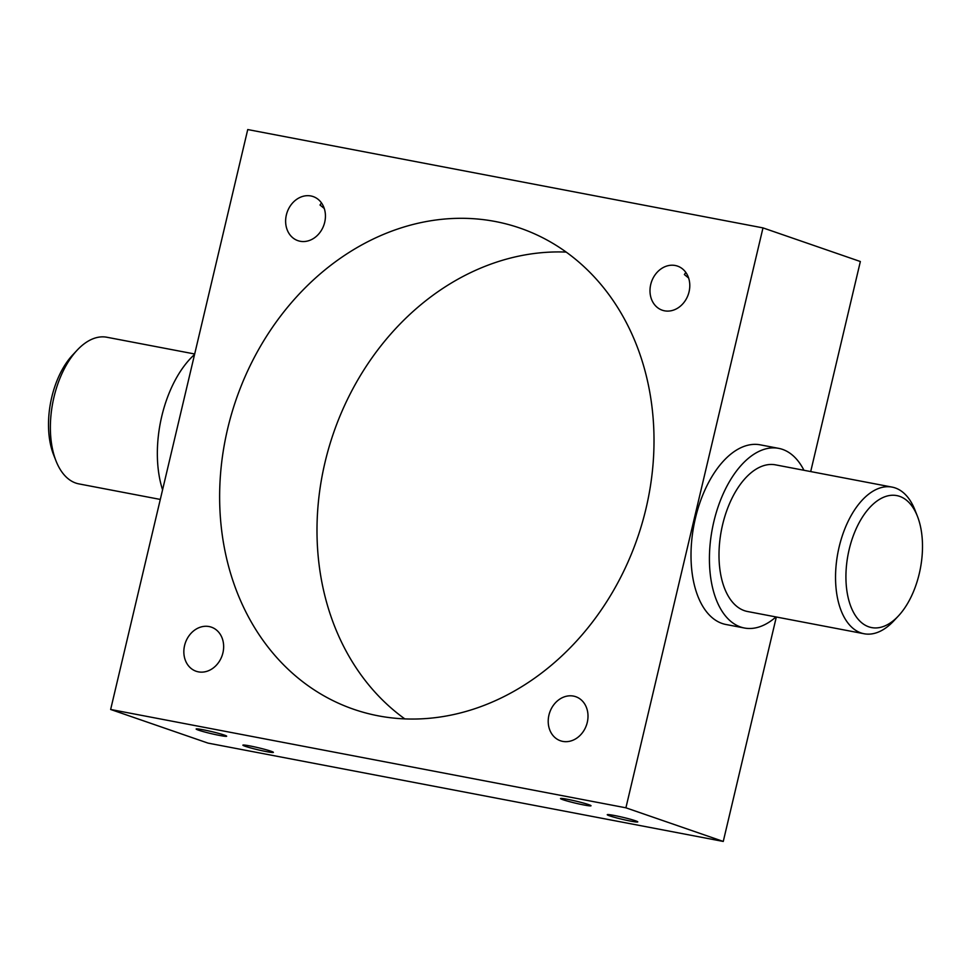 <?xml version="1.0" encoding="UTF-8"?>
<svg xmlns="http://www.w3.org/2000/svg" width="971" height="971" viewBox="0 0 971 971"><rect width="100%" height="100%" fill="white"/><g stroke="black" fill="none" stroke-linecap="round" stroke-linejoin="round"><path stroke-width="1.46" d="M56.027 460.958L53.587 454.756A67.181 36.813 -79.2 0 1 51.742 397.297A67.181 36.813 -79.2 0 1 72.619 355.022L77.182 350.143A74.658 40.903 100.8 0 0 53.975 397.115A74.658 40.903 100.8 0 0 56.027 460.958A74.658 40.903 100.8 0 0 78.93 483.898L160.3 499.434M194.673 353.99L106.919 337.253A74.658 40.903 100.8 0 0 77.182 350.143M919.258 573.703A67.181 36.813 100.8 0 0 917.413 516.244A67.181 36.813 100.8 0 0 882.166 497.905A67.181 36.813 100.8 0 0 849.164 549.489A67.181 36.813 100.8 0 0 856.665 617.386A67.181 36.813 100.8 0 0 898.381 615.978A67.181 36.813 100.8 0 0 919.258 573.703M898.381 615.978L893.818 620.857A74.658 40.903 -79.2 0 1 864.081 633.747A74.658 40.903 -79.2 0 1 839.138 546.964A74.658 40.903 -79.2 0 1 892.07 487.102A74.658 40.903 -79.2 0 1 914.973 510.042L917.413 516.244M614.327 815.482A15.682 1.044 -166.7 0 0 607.251 814.693A15.682 1.044 -166.7 0 0 615.056 817.485A15.682 1.044 -166.7 0 0 630.677 821.126A15.682 1.044 -166.7 0 0 637.765 821.903A15.682 1.044 -166.7 0 0 629.961 819.123A15.682 1.044 -166.7 0 0 614.327 815.482M567.598 799.327A15.682 1.044 -166.7 0 0 560.51 798.55A15.682 1.044 -166.7 0 0 568.314 801.33A15.682 1.044 -166.7 0 0 583.947 804.983A15.682 1.044 -166.7 0 0 591.023 805.76A15.682 1.044 -166.7 0 0 583.231 802.981A15.682 1.044 -166.7 0 0 567.598 799.327M249.96 745.934A15.682 1.044 -166.7 0 0 242.884 745.158A15.682 1.044 -166.7 0 0 250.688 747.937A15.682 1.044 -166.7 0 0 266.321 751.59A15.682 1.044 -166.7 0 0 273.397 752.367A15.682 1.044 -166.7 0 0 265.593 749.588A15.682 1.044 -166.7 0 0 249.96 745.934M203.23 729.791A15.682 1.044 -166.7 0 0 196.154 729.003A15.682 1.044 -166.7 0 0 203.959 731.794A15.682 1.044 -166.7 0 0 219.592 735.435A15.682 1.044 -166.7 0 0 226.668 736.224A15.682 1.044 -166.7 0 0 218.863 733.433A15.682 1.044 -166.7 0 0 203.23 729.791M324.265 208.486L320.017 205.015L321.474 202.903M688.621 278.022L684.385 274.55L685.829 272.438M184.575 645.545A23.328 19.456 -70.9 0 0 196.13 671.252A23.328 19.456 -70.9 0 0 222.917 652.864A23.328 19.456 -70.9 0 0 211.362 627.157A23.328 19.456 -70.9 0 0 184.575 645.545M548.943 715.081A23.328 19.456 -70.9 0 0 560.485 740.788A23.328 19.456 -70.9 0 0 587.273 722.4A23.328 19.456 -70.9 0 0 575.73 696.693A23.328 19.456 -70.9 0 0 548.943 715.081M650.728 284.491A23.328 19.456 -70.9 0 0 662.271 310.21A23.328 19.456 -70.9 0 0 689.058 291.81A23.328 19.456 -70.9 0 0 677.515 266.103A23.328 19.456 -70.9 0 0 650.728 284.491M286.36 214.955A23.328 19.456 -70.9 0 0 297.915 240.662A23.328 19.456 -70.9 0 0 324.702 222.274A23.328 19.456 -70.9 0 0 313.148 196.567A23.328 19.456 -70.9 0 0 286.36 214.955M892.07 487.102L775.526 464.854A74.658 40.903 100.8 0 0 722.594 524.728A74.658 40.903 100.8 0 0 747.536 611.512L864.081 633.747M775.963 616.937A91.444 50.104 -79.2 0 1 744.393 628.006A91.444 50.104 -79.2 0 1 713.831 521.694A91.444 50.104 -79.2 0 1 778.681 448.359A91.444 50.104 -79.2 0 1 803.952 470.28M744.393 628.006L725.98 624.499A91.444 50.104 -79.2 0 1 695.418 518.186A91.444 50.104 -79.2 0 1 760.269 444.839L778.681 448.359M162.57 489.797A91.444 50.104 -79.2 0 1 161.756 416.328A91.444 50.104 -79.2 0 1 194.564 354.488M566.154 252.084A254.56 212.273 -70.9 0 0 325.006 462.402A254.56 212.273 -70.9 0 0 404.846 718.916M227.651 428.757A254.56 212.273 -70.9 0 0 353.687 709.279A254.56 212.273 -70.9 0 0 645.994 508.598A254.56 212.273 -70.9 0 0 519.958 228.076A254.56 212.273 -70.9 0 0 227.651 428.757M110.645 709.473L625.907 807.811L762.988 227.894L247.739 129.556L110.645 709.473L208.012 743.106L723.261 841.444L776.327 617.01M810.7 471.566L860.355 261.527L762.988 227.894M625.907 807.811L723.261 841.444"/></g></svg>
